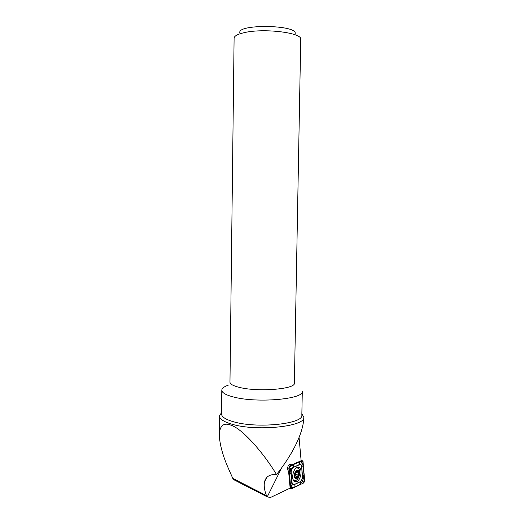 <?xml version="1.0" encoding="UTF-8"?>
<svg xmlns="http://www.w3.org/2000/svg" width="524" height="524" viewBox="0 0 524 524"><rect width="100%" height="100%" fill="white"/><g stroke="black" fill="none" stroke-linecap="round" stroke-linejoin="round"><path stroke-width="0.79" d="M221.554 412.558L219.497 415.905C219.491 418.964 223.538 421.702 231.641 424.113C256.092 431.756 305.813 426.569 303.809 417.228L303.789 418.388C302.938 434.606 291.062 456.384 276.534 474.548C262.459 451.23 242.245 429.169 231.628 425.423C223.84 422.167 219.733 425.337 219.294 434.927C219.7 444.653 222.923 456.24 228.955 469.701L232.794 478.392L266.467 495.619L267.233 496.903L270.535 497.466L290.145 488.119L288.626 471.724L287.407 468.908C287.964 465.233 289.196 463.714 291.102 464.369L291.527 464.939L289.163 464.539M294.383 383.129L300.73 39.32C302.44 32.73 263.618 27.936 244.073 32.684C237.49 34.204 234.163 36.064 234.097 38.272L229.971 382.12C229.99 384.092 233.16 385.854 239.481 387.406C258.214 392.221 295.791 389.077 294.383 383.129L294.383 383.037M228.248 385.192C224.115 386.64 221.966 388.284 221.803 390.118C221.803 392.673 225.693 394.958 233.462 396.982C256.826 403.362 304.195 399.157 302.296 391.382L301.837 415.028M221.803 390.256L221.541 413.901C221.534 416.796 225.412 419.383 233.16 421.656C256.452 428.842 303.71 423.975 301.837 415.159M303.809 417.228L301.863 413.652M299.066 437.468L301.136 460.753L291.527 464.939M276.534 474.548C269.919 474.069 265.91 476.506 264.515 481.851C263.769 485.735 264.423 490.326 266.467 495.619M239.985 33.123C235.44 23.678 299.361 24.687 295.032 33.995M235.518 480.593L233.521 479.565L232.794 478.392M296.767 481.687C300.612 480.167 302.63 470.126 299.577 467.808L297.036 467.467C293.204 468.849 291.069 479.001 294.134 481.36L296.767 481.687M301.66 466.779C301.418 465.03 300.724 464.329 299.584 464.69L293.447 467.401C291.907 468.41 291.148 470.198 291.167 472.759L292.065 482.512C292.32 484.281 293.027 484.962 294.193 484.549L300.298 481.661L301.379 480.672L302.42 478.052L301.673 466.681L300.881 464.022L299.584 464.69M303.003 461.48L302.184 460.635L289.765 466.052L288.848 468.201L290.669 487.955L290.925 488.65L291.527 488.761L303.828 482.873L304.699 480.763L303.003 461.48L301.85 461.808L303.167 465.574L304.005 475.137L302.78 480.966L303.828 482.873M290.486 468.738L289.097 467.539L293.407 464.585L299.551 461.906L299.499 464.487L290.486 468.738L292.019 485.067L294.102 484.713L300.206 481.818L301.916 479.984L302.78 480.966L300.16 484.379L294.056 487.3L291.023 487.51L290.316 483.744L289.097 467.539L288.848 468.201L287.532 467.722M299.551 461.906L301.85 461.808M301.379 480.672L302.453 477.999L302.505 476.368M300.881 464.022L301.542 461.827M302.42 478.052L301.916 479.951M290.853 487.196L292.019 485.067M294.907 473.152L294.685 476.958L295.457 476.938L296.047 478.281L297.776 476.486L298.706 471.875L297.665 471.816L297.37 470.545L294.907 473.152M294.606 476.827L294.979 476.932M296.073 472.032L295.667 474.338L298.339 475.072M293.034 479.499L293.597 480.207L295.274 480.704C297.527 479.932 298.994 477.58 299.669 473.644C299.911 471.128 299.492 469.327 298.411 468.246L296.348 467.866M296.237 478.615C299.243 478.294 300.265 469.563 297.226 470.224C294.206 470.48 293.158 479.336 296.237 478.615M296.8 476.218L297.278 474.777M298.975 474.056C298.091 469.157 296.584 469.399 294.462 474.783C295.372 479.683 296.879 479.44 298.975 474.056M295.667 474.338L295.143 475.759M297.678 476.46L294.626 475.831M295.706 477.331L296.689 477.6M267.233 496.903L281.899 467.434M293.656 480.809L294.01 480.672M297.861 467.893L297.416 467.329M301.11 460.517L302.184 460.635L301.634 461.585M290.106 487.733L290.669 487.955L290.8 487.3M288.167 465.862L289.765 466.052L288.921 467.329M293.99 481.215L294.462 481.039M291.023 487.51L291.527 488.761M303.147 481.222L304.699 480.763M304.005 475.137L302.525 476.264L301.673 466.681L303.167 465.574M300.16 484.379L300.298 481.661M294.056 487.3L294.193 484.549M290.316 483.744L292.065 482.512M289.412 473.965L291.167 472.759M293.407 464.585L293.447 467.401M295.916 472.373L298.595 473.106M296.774 470.821L297.468 471.004M219.294 434.429L219.497 416.063M290.021 464.081L291.102 464.369M264.515 481.851L266.742 477.443M233.521 479.565L267.142 496.798M297.599 467.284L299.577 467.808M301.11 460.504L302.217 460.622M289.955 488.211L290.925 488.65M289.025 467.356L289.228 466.576M293.27 480.115L293.597 480.207M294.56 476.689L295.13 476.847M296.446 471.489L297.665 471.816"/></g></svg>
